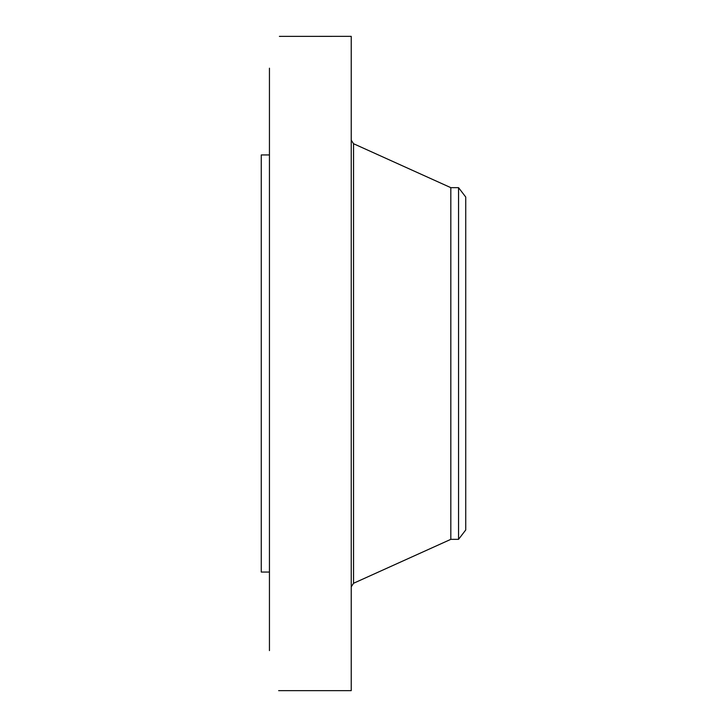 <?xml version="1.0" encoding="UTF-8"?>
<svg xmlns="http://www.w3.org/2000/svg" width="727" height="727" viewBox="0 0 727 727"><rect width="100%" height="100%" fill="white"/><g stroke="black" fill="none" stroke-linecap="round" stroke-linejoin="round"><path stroke-width="1.09" d="M278.65 690.65L351.232 690.65L351.232 36.35L279.386 36.377M303.622 690.65L278.641 690.65M269.444 650.601L269.444 68.193M269.444 572.058L261.266 572.058L261.266 154.942L269.444 154.942M450.822 187.657L458.546 187.657L458.546 539.343L450.822 539.343L450.822 187.657L353.54 143.719L351.232 140.138M458.546 187.657L465.734 197.026L465.734 529.974L458.546 539.343M450.822 539.343L353.54 583.281L353.54 143.719M353.54 583.281L351.232 586.862"/></g></svg>
